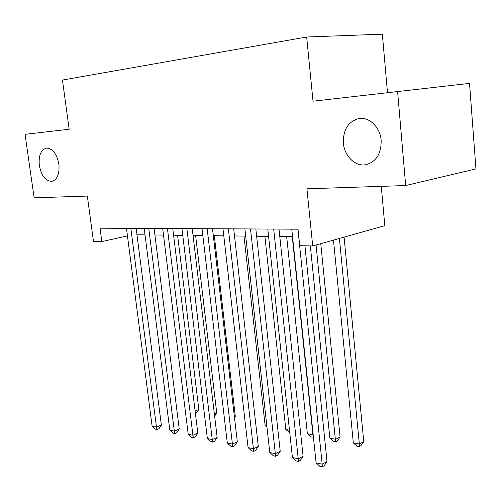 <?xml version="1.0" encoding="UTF-8"?>
<svg xmlns="http://www.w3.org/2000/svg" width="501" height="501" viewBox="0 0 501 501"><rect width="100%" height="100%" fill="white"/><g stroke="black" fill="none" stroke-linecap="round" stroke-linejoin="round"><path stroke-width="0.75" d="M58.874 164.071C59.675 173.834 57.364 179.596 51.941 181.356C45.66 181.199 41.451 175.92 39.328 165.512C38.458 155.736 40.794 149.943 46.33 148.133C52.555 148.309 56.738 153.625 58.874 164.071M381.155 140.343C381.355 153.625 376.314 161.742 366.024 164.697C355.422 166.902 344.375 156.18 343.392 143.123C343.035 129.74 348.189 121.549 358.841 118.555C369.162 116.564 380.234 127.191 381.155 140.343M387.473 92.622L382.357 34.181L306.668 37.005L62.456 80.06L69.163 129.245L25.05 134.318L34.143 197.826L87.337 196.066L93.462 241.413L101.835 241.588L127.454 235.908M306.668 37.005L313.019 101.189L469.531 83.385L475.95 168.906L405.678 185.539L306.925 188.802L312.712 245.96L384.806 225.657L381.28 186.341M397.587 91.464L405.678 185.539M312.712 245.96L299.723 245.69L298.026 229.189L100.043 228.187L101.835 241.588M136.973 234.769L145.033 234.869M154.909 234.988L163.508 235.094M173.584 235.213L182.759 235.326M193.042 235.451L202.83 235.576M213.332 235.702L223.784 235.827M234.512 235.958L245.678 236.096M256.637 236.234L268.58 236.378M279.783 236.516L292.553 236.672M297.938 229.189L322.187 464.164L316.1 462.805L291.77 229.157M304.927 245.797L327.015 461.546L322.187 464.164L322.206 466.819L319.77 466.268L316.1 462.805M327.015 461.546L324.134 465.767L322.206 466.819M333.478 240.111L353.318 442.821L359.336 444.018L363.751 441.619L344.081 237.123M363.751 441.619L360.977 445.665L359.211 446.629L359.336 444.018L339.409 238.438M359.211 446.629L356.806 446.147L353.318 442.821M273.678 229.063L298.245 458.816L292.421 457.513L267.784 229.032M278.994 229.089L303.099 456.279L298.245 458.816L298.358 461.427L296.028 460.901L292.421 457.513M303.099 456.279L300.299 460.413L298.358 461.427M250.513 228.944L275.343 453.699L269.776 452.453L244.883 228.919M255.842 228.976L280.222 451.251L275.343 453.699L275.544 456.273L273.314 455.772L269.776 452.453M280.222 451.251L277.491 455.29L275.544 456.273M228.362 228.832L253.418 448.796L248.083 447.606L222.983 228.807M233.704 228.863L258.309 446.429L253.418 448.796L253.7 451.345L251.565 450.862L248.083 447.606M258.309 446.429L255.654 450.386L253.7 451.345M207.176 228.725L232.414 444.105L227.297 442.959L202.022 228.7M212.518 228.757L237.311 441.807L232.414 444.105L232.765 446.61L230.717 446.147L227.297 442.959M237.311 441.807L234.719 445.69L232.765 446.61M310.338 245.91L329.865 438.181L335.632 439.327L340.079 437.004L320.772 243.686M340.079 437.004L337.38 440.968L335.601 441.901L316.075 245.008M335.601 441.901L333.29 441.437L329.865 438.181M286.672 236.597L307.382 433.734L312.912 434.83L292.271 236.666M313.426 437.141L310.758 436.928L307.382 433.734M312.968 437.373L313.175 434.699M264.879 236.334L285.814 429.47L289.478 430.19M289.747 432.72L285.814 429.47M243.981 236.077L265.11 425.374L266.795 425.706M266.952 427.102L265.11 425.374M186.879 228.625L212.261 439.602L207.351 438.507L181.944 228.6M192.227 228.65L217.165 437.373L212.261 439.602L212.681 442.076L210.714 441.632L207.351 438.507M217.165 437.373L214.635 441.181L212.681 442.076M167.428 228.525L192.923 435.281L188.207 434.229L162.687 228.5M172.764 228.55L197.82 433.121L192.923 435.281L193.399 437.717L191.507 437.292L188.207 434.229M197.82 433.121L195.352 436.853L193.399 437.717M234.424 416.982L235.326 416.582L214.309 235.714M235.326 416.582L234.518 417.796M148.766 228.431L174.335 431.129L169.808 430.115L144.213 228.406M154.095 228.456L179.233 429.031L174.335 431.129L174.868 433.534L173.058 433.127L169.808 430.115M179.233 429.031L176.828 432.689L174.868 433.534M214.365 413.976L216.739 412.962L195.603 235.483M216.739 412.962L214.628 416.143M130.842 228.343L156.469 427.134L152.11 426.163L126.471 228.318M136.153 228.368L161.36 425.098L156.469 427.134L157.051 429.507L155.31 429.113L152.11 426.163M161.36 425.098L159.005 428.687L157.051 429.507M195.114 411.02L198.834 409.474L177.605 235.263M198.834 409.474L196.549 412.937L195.409 413.419M366.024 164.697L366.525 164.597M358.841 118.555L359.405 118.474"/></g></svg>
